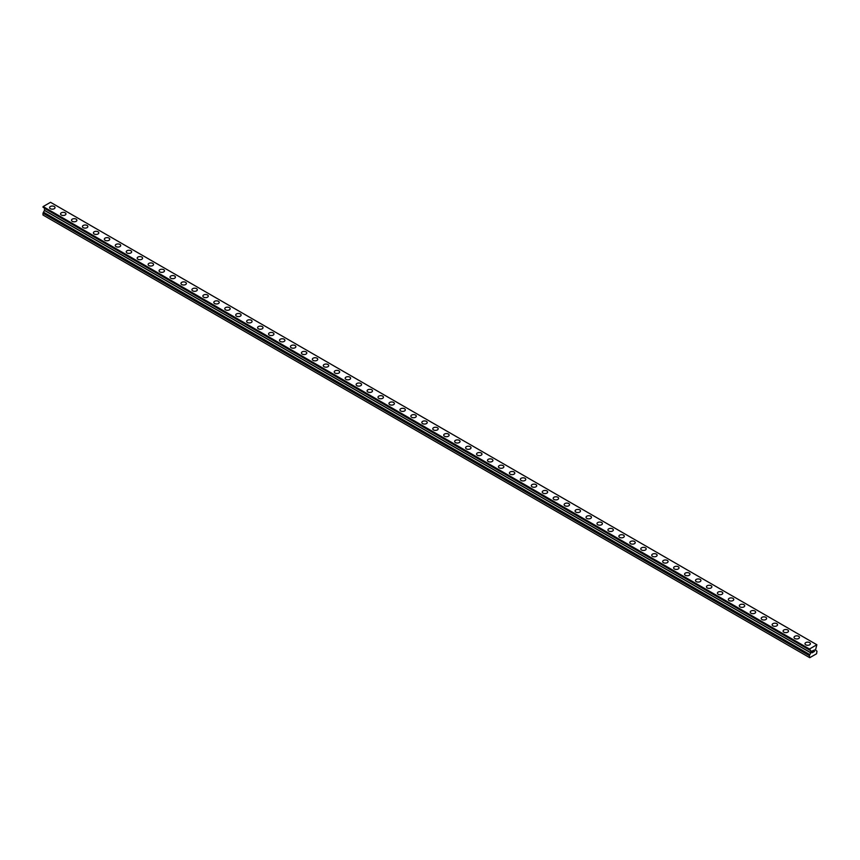 <?xml version="1.0" encoding="UTF-8"?>
<svg xmlns="http://www.w3.org/2000/svg" width="860" height="860" viewBox="0 0 860 860"><rect width="100%" height="100%" fill="white"/><g stroke="black" fill="none" stroke-linecap="round" stroke-linejoin="round"><path stroke-width="1.29" d="M49.6 207.593A2.709 1.569 180 0 1 51.267 206.153A2.709 1.569 180 0 1 54.223 206.486A2.709 1.569 180 0 1 55.018 207.593A2.709 1.569 180 0 1 53.341 209.044A2.709 1.569 180 0 1 50.385 208.7A2.709 1.569 180 0 1 49.6 207.593A2.709 1.569 180 0 1 51.267 206.153A2.709 1.569 180 0 1 54.223 206.497A2.709 1.569 180 0 1 55.018 207.593M60.544 213.914A2.709 1.569 180 0 1 62.221 212.474A2.709 1.569 180 0 1 65.166 212.807A2.709 1.569 180 0 1 65.962 213.914A2.709 1.569 180 0 1 64.285 215.365A2.709 1.569 180 0 1 61.34 215.022A2.709 1.569 180 0 1 60.544 213.914A2.709 1.569 180 0 1 62.221 212.474A2.709 1.569 180 0 1 65.166 212.807A2.709 1.569 180 0 1 65.962 213.914M71.487 220.235A2.709 1.569 180 0 1 73.165 218.795A2.709 1.569 180 0 1 76.121 219.128A2.709 1.569 180 0 1 76.906 220.235A2.709 1.569 180 0 1 75.239 221.676A2.709 1.569 180 0 1 72.283 221.343A2.709 1.569 180 0 1 71.487 220.235A2.709 1.569 180 0 1 73.165 218.795A2.709 1.569 180 0 1 76.121 219.128A2.709 1.569 180 0 1 76.906 220.235M82.442 226.556A2.709 1.569 180 0 1 84.108 225.116A2.709 1.569 180 0 1 87.064 225.449A2.709 1.569 180 0 1 87.86 226.556A2.709 1.569 180 0 1 86.183 227.997A2.709 1.569 180 0 1 83.237 227.663A2.709 1.569 180 0 1 82.442 226.556A2.709 1.569 180 0 1 84.108 225.116A2.709 1.569 180 0 1 87.064 225.449A2.709 1.569 180 0 1 87.86 226.556M93.385 232.877A2.709 1.569 180 0 1 95.062 231.437A2.709 1.569 180 0 1 98.008 231.77A2.709 1.569 180 0 1 98.803 232.877A2.709 1.569 180 0 1 97.137 234.318A2.709 1.569 180 0 1 94.181 233.984A2.709 1.569 180 0 1 93.385 232.877A2.709 1.569 180 0 1 95.062 231.437A2.709 1.569 180 0 1 98.008 231.77A2.709 1.569 180 0 1 98.803 232.877M104.34 239.198A2.709 1.569 180 0 1 106.006 237.747A2.709 1.569 180 0 1 108.962 238.091A2.709 1.569 180 0 1 109.757 239.198A2.709 1.569 180 0 1 108.081 240.639A2.709 1.569 180 0 1 105.124 240.305A2.709 1.569 180 0 1 104.34 239.198A2.709 1.569 180 0 1 106.006 237.758A2.709 1.569 180 0 1 108.962 238.091A2.709 1.569 180 0 1 109.757 239.198M115.283 245.519A2.709 1.569 180 0 1 116.96 244.068A2.709 1.569 180 0 1 119.906 244.412A2.709 1.569 180 0 1 120.701 245.519A2.709 1.569 180 0 1 119.024 246.96A2.709 1.569 180 0 1 116.079 246.626A2.709 1.569 180 0 1 115.283 245.519A2.709 1.569 180 0 1 116.96 244.079A2.709 1.569 180 0 1 119.906 244.412A2.709 1.569 180 0 1 120.701 245.519M126.227 251.84A2.709 1.569 180 0 1 127.903 250.389A2.709 1.569 180 0 1 130.86 250.733A2.709 1.569 180 0 1 131.644 251.84A2.709 1.569 180 0 1 129.978 253.281A2.709 1.569 180 0 1 127.022 252.947A2.709 1.569 180 0 1 126.227 251.84A2.709 1.569 180 0 1 127.903 250.4A2.709 1.569 180 0 1 130.86 250.733A2.709 1.569 180 0 1 131.644 251.84M137.181 258.161A2.709 1.569 180 0 1 138.847 256.71A2.709 1.569 180 0 1 141.803 257.054A2.709 1.569 180 0 1 142.599 258.161A2.709 1.569 180 0 1 140.922 259.602A2.709 1.569 180 0 1 137.976 259.269A2.709 1.569 180 0 1 137.181 258.161A2.709 1.569 180 0 1 138.847 256.721A2.709 1.569 180 0 1 141.803 257.054A2.709 1.569 180 0 1 142.599 258.161M148.124 264.482A2.709 1.569 180 0 1 149.801 263.031A2.709 1.569 180 0 1 152.747 263.375A2.709 1.569 180 0 1 153.542 264.482A2.709 1.569 180 0 1 151.876 265.923A2.709 1.569 180 0 1 148.92 265.589A2.709 1.569 180 0 1 148.124 264.482A2.709 1.569 180 0 1 149.801 263.042A2.709 1.569 180 0 1 152.747 263.375A2.709 1.569 180 0 1 153.542 264.482M159.068 270.803A2.709 1.569 180 0 1 160.745 269.352A2.709 1.569 180 0 1 163.701 269.696A2.709 1.569 180 0 1 164.496 270.803A2.709 1.569 180 0 1 162.82 272.244A2.709 1.569 180 0 1 159.863 271.911A2.709 1.569 180 0 1 159.068 270.803A2.709 1.569 180 0 1 160.745 269.363A2.709 1.569 180 0 1 163.701 269.696A2.709 1.569 180 0 1 164.496 270.803M170.022 277.124A2.709 1.569 180 0 1 171.688 275.673A2.709 1.569 180 0 1 174.644 276.017A2.709 1.569 180 0 1 175.44 277.124A2.709 1.569 180 0 1 173.763 278.565A2.709 1.569 180 0 1 170.817 278.231A2.709 1.569 180 0 1 170.022 277.124A2.709 1.569 180 0 1 171.688 275.684A2.709 1.569 180 0 1 174.644 276.017A2.709 1.569 180 0 1 175.44 277.124M180.965 283.445A2.709 1.569 180 0 1 182.643 281.994A2.709 1.569 180 0 1 185.588 282.338A2.709 1.569 180 0 1 186.383 283.445A2.709 1.569 180 0 1 184.717 284.886A2.709 1.569 180 0 1 181.761 284.552A2.709 1.569 180 0 1 180.965 283.445A2.709 1.569 180 0 1 182.643 282.005A2.709 1.569 180 0 1 185.588 282.338A2.709 1.569 180 0 1 186.383 283.445M191.92 289.766A2.709 1.569 180 0 1 193.586 288.315A2.709 1.569 180 0 1 196.542 288.659A2.709 1.569 180 0 1 197.338 289.766A2.709 1.569 180 0 1 195.661 291.207A2.709 1.569 180 0 1 192.704 290.873A2.709 1.569 180 0 1 191.92 289.766A2.709 1.569 180 0 1 193.586 288.315A2.709 1.569 180 0 1 196.542 288.659A2.709 1.569 180 0 1 197.338 289.766M202.863 296.087A2.709 1.569 180 0 1 204.54 294.636A2.709 1.569 180 0 1 207.486 294.98A2.709 1.569 180 0 1 208.281 296.087A2.709 1.569 180 0 1 206.615 297.528A2.709 1.569 180 0 1 203.659 297.184A2.709 1.569 180 0 1 202.863 296.087A2.709 1.569 180 0 1 204.54 294.636A2.709 1.569 180 0 1 207.486 294.98A2.709 1.569 180 0 1 208.281 296.087M213.807 302.408A2.709 1.569 180 0 1 215.484 300.957A2.709 1.569 180 0 1 218.44 301.301A2.709 1.569 180 0 1 219.225 302.408A2.709 1.569 180 0 1 217.558 303.849A2.709 1.569 180 0 1 214.602 303.505A2.709 1.569 180 0 1 213.807 302.408A2.709 1.569 180 0 1 215.484 300.957A2.709 1.569 180 0 1 218.44 301.301A2.709 1.569 180 0 1 219.225 302.408M224.761 308.719A2.709 1.569 180 0 1 226.427 307.278A2.709 1.569 180 0 1 229.383 307.622A2.709 1.569 180 0 1 230.179 308.729A2.709 1.569 180 0 1 228.502 310.17A2.709 1.569 180 0 1 225.556 309.826A2.709 1.569 180 0 1 224.761 308.719A2.709 1.569 180 0 1 226.427 307.278A2.709 1.569 180 0 1 229.383 307.622A2.709 1.569 180 0 1 230.179 308.719M235.704 315.039A2.709 1.569 180 0 1 237.381 313.599A2.709 1.569 180 0 1 240.327 313.943A2.709 1.569 180 0 1 241.123 315.05A2.709 1.569 180 0 1 239.456 316.491A2.709 1.569 180 0 1 236.5 316.147A2.709 1.569 180 0 1 235.704 315.039A2.709 1.569 180 0 1 237.381 313.599A2.709 1.569 180 0 1 240.327 313.943A2.709 1.569 180 0 1 241.123 315.039M246.659 321.361A2.709 1.569 180 0 1 248.325 319.92A2.709 1.569 180 0 1 251.281 320.264A2.709 1.569 180 0 1 252.077 321.371A2.709 1.569 180 0 1 250.4 322.812A2.709 1.569 180 0 1 247.444 322.468A2.709 1.569 180 0 1 246.659 321.361A2.709 1.569 180 0 1 248.325 319.92A2.709 1.569 180 0 1 251.281 320.264A2.709 1.569 180 0 1 252.077 321.361M257.602 327.692A2.709 1.569 180 0 1 259.279 326.241A2.709 1.569 180 0 1 262.225 326.585A2.709 1.569 180 0 1 263.02 327.692M262.225 326.574A2.709 1.569 180 0 1 263.02 327.681A2.709 1.569 180 0 1 261.343 329.133A2.709 1.569 180 0 1 258.398 328.789A2.709 1.569 180 0 1 257.602 327.681A2.709 1.569 180 0 1 259.279 326.241A2.709 1.569 180 0 1 262.225 326.574M273.179 332.906A2.709 1.569 180 0 1 273.964 334.013A2.709 1.569 180 0 1 272.298 335.454A2.709 1.569 180 0 1 269.341 335.11A2.709 1.569 180 0 1 268.546 334.002A2.709 1.569 180 0 1 270.223 332.562A2.709 1.569 180 0 1 273.179 332.906M268.546 334.002A2.709 1.569 180 0 1 270.223 332.562A2.709 1.569 180 0 1 273.179 332.895A2.709 1.569 180 0 1 273.964 334.002M279.5 340.323A2.709 1.569 180 0 1 281.166 338.883A2.709 1.569 180 0 1 284.123 339.216A2.709 1.569 180 0 1 284.918 340.334A2.709 1.569 180 0 1 283.241 341.775A2.709 1.569 180 0 1 280.296 341.431A2.709 1.569 180 0 1 279.5 340.323A2.709 1.569 180 0 1 281.166 338.883A2.709 1.569 180 0 1 284.123 339.227A2.709 1.569 180 0 1 284.918 340.323M290.443 346.644A2.709 1.569 180 0 1 292.12 345.204A2.709 1.569 180 0 1 295.066 345.537A2.709 1.569 180 0 1 295.862 346.655A2.709 1.569 180 0 1 294.195 348.096A2.709 1.569 180 0 1 291.239 347.752A2.709 1.569 180 0 1 290.443 346.644A2.709 1.569 180 0 1 292.12 345.204A2.709 1.569 180 0 1 295.066 345.548A2.709 1.569 180 0 1 295.862 346.644M301.398 352.965A2.709 1.569 180 0 1 303.064 351.525A2.709 1.569 180 0 1 306.02 351.858A2.709 1.569 180 0 1 306.816 352.976A2.709 1.569 180 0 1 305.139 354.417A2.709 1.569 180 0 1 302.183 354.073A2.709 1.569 180 0 1 301.398 352.965A2.709 1.569 180 0 1 303.064 351.525A2.709 1.569 180 0 1 306.02 351.869A2.709 1.569 180 0 1 306.816 352.965M312.341 359.286A2.709 1.569 180 0 1 314.007 357.846A2.709 1.569 180 0 1 316.964 358.179A2.709 1.569 180 0 1 317.759 359.286A2.709 1.569 180 0 1 316.082 360.738A2.709 1.569 180 0 1 313.137 360.394A2.709 1.569 180 0 1 312.341 359.286A2.709 1.569 180 0 1 314.007 357.846A2.709 1.569 180 0 1 316.964 358.19A2.709 1.569 180 0 1 317.759 359.286M327.918 364.511A2.709 1.569 180 0 1 328.703 365.608A2.709 1.569 180 0 1 327.036 367.059A2.709 1.569 180 0 1 324.08 366.715A2.709 1.569 180 0 1 323.285 365.608A2.709 1.569 180 0 1 324.962 364.167A2.709 1.569 180 0 1 327.918 364.511M323.285 365.608A2.709 1.569 180 0 1 324.962 364.167A2.709 1.569 180 0 1 327.918 364.5A2.709 1.569 180 0 1 328.703 365.608M334.239 371.928A2.709 1.569 180 0 1 335.905 370.488A2.709 1.569 180 0 1 338.862 370.821A2.709 1.569 180 0 1 339.657 371.928A2.709 1.569 180 0 1 337.98 373.38A2.709 1.569 180 0 1 335.024 373.036A2.709 1.569 180 0 1 334.239 371.928A2.709 1.569 180 0 1 335.905 370.488A2.709 1.569 180 0 1 338.862 370.832A2.709 1.569 180 0 1 339.657 371.928M345.183 378.25A2.709 1.569 180 0 1 346.86 376.809A2.709 1.569 180 0 1 349.805 377.142A2.709 1.569 180 0 1 350.6 378.25A2.709 1.569 180 0 1 348.934 379.701A2.709 1.569 180 0 1 345.978 379.357A2.709 1.569 180 0 1 345.183 378.25A2.709 1.569 180 0 1 346.86 376.809A2.709 1.569 180 0 1 349.805 377.142A2.709 1.569 180 0 1 350.6 378.25M356.126 384.57A2.709 1.569 180 0 1 357.803 383.13A2.709 1.569 180 0 1 360.759 383.463A2.709 1.569 180 0 1 361.555 384.57A2.709 1.569 180 0 1 359.878 386.011A2.709 1.569 180 0 1 356.921 385.678A2.709 1.569 180 0 1 356.126 384.57A2.709 1.569 180 0 1 357.803 383.13A2.709 1.569 180 0 1 360.759 383.463A2.709 1.569 180 0 1 361.555 384.57M367.08 390.892A2.709 1.569 180 0 1 368.746 389.451A2.709 1.569 180 0 1 371.703 389.784A2.709 1.569 180 0 1 372.498 390.892A2.709 1.569 180 0 1 370.821 392.332A2.709 1.569 180 0 1 367.876 391.999A2.709 1.569 180 0 1 367.08 390.892A2.709 1.569 180 0 1 368.746 389.451A2.709 1.569 180 0 1 371.703 389.784A2.709 1.569 180 0 1 372.498 390.892M378.024 397.212A2.709 1.569 180 0 1 379.701 395.772A2.709 1.569 180 0 1 382.646 396.105A2.709 1.569 180 0 1 383.442 397.212A2.709 1.569 180 0 1 381.775 398.653A2.709 1.569 180 0 1 378.819 398.32A2.709 1.569 180 0 1 378.024 397.212A2.709 1.569 180 0 1 379.701 395.772A2.709 1.569 180 0 1 382.646 396.105A2.709 1.569 180 0 1 383.442 397.212M388.978 403.534A2.709 1.569 180 0 1 390.644 402.082A2.709 1.569 180 0 1 393.6 402.426A2.709 1.569 180 0 1 394.396 403.534A2.709 1.569 180 0 1 392.719 404.974A2.709 1.569 180 0 1 389.763 404.641A2.709 1.569 180 0 1 388.978 403.534A2.709 1.569 180 0 1 390.644 402.093A2.709 1.569 180 0 1 393.6 402.426A2.709 1.569 180 0 1 394.396 403.534M399.921 409.854A2.709 1.569 180 0 1 401.598 408.403A2.709 1.569 180 0 1 404.544 408.747A2.709 1.569 180 0 1 405.339 409.854A2.709 1.569 180 0 1 403.662 411.295A2.709 1.569 180 0 1 400.717 410.962A2.709 1.569 180 0 1 399.921 409.854A2.709 1.569 180 0 1 401.598 408.414A2.709 1.569 180 0 1 404.544 408.747A2.709 1.569 180 0 1 405.339 409.854M410.865 416.175A2.709 1.569 180 0 1 412.542 414.724A2.709 1.569 180 0 1 415.498 415.068A2.709 1.569 180 0 1 416.283 416.175A2.709 1.569 180 0 1 414.617 417.616A2.709 1.569 180 0 1 411.66 417.283A2.709 1.569 180 0 1 410.865 416.175A2.709 1.569 180 0 1 412.542 414.735A2.709 1.569 180 0 1 415.498 415.068A2.709 1.569 180 0 1 416.283 416.175M421.819 422.496A2.709 1.569 180 0 1 423.486 421.045A2.709 1.569 180 0 1 426.442 421.389A2.709 1.569 180 0 1 427.237 422.496A2.709 1.569 180 0 1 425.56 423.937A2.709 1.569 180 0 1 422.615 423.604A2.709 1.569 180 0 1 421.819 422.496A2.709 1.569 180 0 1 423.486 421.056A2.709 1.569 180 0 1 426.442 421.389A2.709 1.569 180 0 1 427.237 422.496M432.763 428.817A2.709 1.569 180 0 1 434.44 427.366A2.709 1.569 180 0 1 437.385 427.71A2.709 1.569 180 0 1 438.181 428.817A2.709 1.569 180 0 1 436.514 430.258A2.709 1.569 180 0 1 433.558 429.925A2.709 1.569 180 0 1 432.763 428.817A2.709 1.569 180 0 1 434.44 427.377A2.709 1.569 180 0 1 437.385 427.71A2.709 1.569 180 0 1 438.181 428.817M443.717 435.138A2.709 1.569 180 0 1 445.383 433.687A2.709 1.569 180 0 1 448.339 434.031A2.709 1.569 180 0 1 449.135 435.138A2.709 1.569 180 0 1 447.458 436.579A2.709 1.569 180 0 1 444.502 436.246A2.709 1.569 180 0 1 443.717 435.138A2.709 1.569 180 0 1 445.383 433.698A2.709 1.569 180 0 1 448.339 434.031A2.709 1.569 180 0 1 449.135 435.138M454.66 441.459A2.709 1.569 180 0 1 456.337 440.008A2.709 1.569 180 0 1 459.283 440.352A2.709 1.569 180 0 1 460.079 441.459A2.709 1.569 180 0 1 458.401 442.9A2.709 1.569 180 0 1 455.456 442.567A2.709 1.569 180 0 1 454.66 441.459A2.709 1.569 180 0 1 456.337 440.019A2.709 1.569 180 0 1 459.283 440.352A2.709 1.569 180 0 1 460.079 441.459M465.604 447.781A2.709 1.569 180 0 1 467.281 446.329A2.709 1.569 180 0 1 470.237 446.673A2.709 1.569 180 0 1 471.022 447.781A2.709 1.569 180 0 1 469.356 449.221A2.709 1.569 180 0 1 466.399 448.888A2.709 1.569 180 0 1 465.604 447.781A2.709 1.569 180 0 1 467.281 446.329A2.709 1.569 180 0 1 470.237 446.673A2.709 1.569 180 0 1 471.022 447.781M476.558 454.101A2.709 1.569 180 0 1 478.224 452.65A2.709 1.569 180 0 1 481.181 452.994A2.709 1.569 180 0 1 481.976 454.101A2.709 1.569 180 0 1 480.299 455.542A2.709 1.569 180 0 1 477.354 455.198A2.709 1.569 180 0 1 476.558 454.101A2.709 1.569 180 0 1 478.224 452.65A2.709 1.569 180 0 1 481.181 452.994A2.709 1.569 180 0 1 481.976 454.101M487.502 460.423A2.709 1.569 180 0 1 489.179 458.971A2.709 1.569 180 0 1 492.124 459.315A2.709 1.569 180 0 1 492.92 460.423A2.709 1.569 180 0 1 491.253 461.863A2.709 1.569 180 0 1 488.297 461.519A2.709 1.569 180 0 1 487.502 460.423A2.709 1.569 180 0 1 489.179 458.971A2.709 1.569 180 0 1 492.124 459.315A2.709 1.569 180 0 1 492.92 460.423M498.445 466.743A2.709 1.569 180 0 1 500.122 465.292A2.709 1.569 180 0 1 503.079 465.636A2.709 1.569 180 0 1 503.874 466.743A2.709 1.569 180 0 1 502.197 468.184A2.709 1.569 180 0 1 499.241 467.84A2.709 1.569 180 0 1 498.445 466.743A2.709 1.569 180 0 1 500.122 465.292A2.709 1.569 180 0 1 503.079 465.636A2.709 1.569 180 0 1 503.874 466.743M509.399 473.054A2.709 1.569 180 0 1 511.066 471.613A2.709 1.569 180 0 1 514.022 471.957A2.709 1.569 180 0 1 514.817 473.065A2.709 1.569 180 0 1 513.14 474.505A2.709 1.569 180 0 1 510.195 474.161A2.709 1.569 180 0 1 509.399 473.054A2.709 1.569 180 0 1 511.066 471.613A2.709 1.569 180 0 1 514.022 471.957A2.709 1.569 180 0 1 514.817 473.054M520.343 479.375A2.709 1.569 180 0 1 522.02 477.934A2.709 1.569 180 0 1 524.976 478.278A2.709 1.569 180 0 1 525.761 479.385A2.709 1.569 180 0 1 524.095 480.826A2.709 1.569 180 0 1 521.138 480.482A2.709 1.569 180 0 1 520.343 479.375A2.709 1.569 180 0 1 522.02 477.934A2.709 1.569 180 0 1 524.976 478.278A2.709 1.569 180 0 1 525.761 479.375M531.297 485.696A2.709 1.569 180 0 1 532.963 484.255A2.709 1.569 180 0 1 535.92 484.599A2.709 1.569 180 0 1 536.715 485.706A2.709 1.569 180 0 1 535.038 487.147A2.709 1.569 180 0 1 532.082 486.803A2.709 1.569 180 0 1 531.297 485.696A2.709 1.569 180 0 1 532.963 484.255A2.709 1.569 180 0 1 535.92 484.599A2.709 1.569 180 0 1 536.715 485.696M542.241 492.017A2.709 1.569 180 0 1 543.918 490.576A2.709 1.569 180 0 1 546.863 490.909A2.709 1.569 180 0 1 547.659 492.027A2.709 1.569 180 0 1 545.992 493.468A2.709 1.569 180 0 1 543.036 493.124A2.709 1.569 180 0 1 542.241 492.017A2.709 1.569 180 0 1 543.918 490.576A2.709 1.569 180 0 1 546.863 490.92A2.709 1.569 180 0 1 547.659 492.017M553.184 498.348A2.709 1.569 180 0 1 554.861 496.897A2.709 1.569 180 0 1 557.817 497.241A2.709 1.569 180 0 1 558.602 498.348M557.817 497.231A2.709 1.569 180 0 1 558.602 498.338A2.709 1.569 180 0 1 556.936 499.789A2.709 1.569 180 0 1 553.98 499.445A2.709 1.569 180 0 1 553.184 498.338A2.709 1.569 180 0 1 554.861 496.897A2.709 1.569 180 0 1 557.817 497.231M568.761 503.562A2.709 1.569 180 0 1 569.557 504.669A2.709 1.569 180 0 1 567.88 506.11A2.709 1.569 180 0 1 564.934 505.766A2.709 1.569 180 0 1 564.138 504.659A2.709 1.569 180 0 1 565.805 503.218A2.709 1.569 180 0 1 568.761 503.562M564.138 504.659A2.709 1.569 180 0 1 565.805 503.218A2.709 1.569 180 0 1 568.761 503.551A2.709 1.569 180 0 1 569.557 504.659M575.082 510.98A2.709 1.569 180 0 1 576.759 509.539A2.709 1.569 180 0 1 579.704 509.873A2.709 1.569 180 0 1 580.5 510.99A2.709 1.569 180 0 1 578.834 512.431A2.709 1.569 180 0 1 575.878 512.087A2.709 1.569 180 0 1 575.082 510.98A2.709 1.569 180 0 1 576.759 509.539A2.709 1.569 180 0 1 579.704 509.883A2.709 1.569 180 0 1 580.5 510.98M586.036 517.301A2.709 1.569 180 0 1 587.702 515.86A2.709 1.569 180 0 1 590.659 516.193A2.709 1.569 180 0 1 591.454 517.301A2.709 1.569 180 0 1 589.777 518.752A2.709 1.569 180 0 1 586.821 518.408A2.709 1.569 180 0 1 586.036 517.301A2.709 1.569 180 0 1 587.702 515.86A2.709 1.569 180 0 1 590.659 516.204A2.709 1.569 180 0 1 591.454 517.301M596.98 523.622A2.709 1.569 180 0 1 598.657 522.181A2.709 1.569 180 0 1 601.602 522.514A2.709 1.569 180 0 1 602.398 523.622A2.709 1.569 180 0 1 600.721 525.073A2.709 1.569 180 0 1 597.775 524.729A2.709 1.569 180 0 1 596.98 523.622A2.709 1.569 180 0 1 598.657 522.181A2.709 1.569 180 0 1 601.602 522.525A2.709 1.569 180 0 1 602.398 523.622M607.923 529.943A2.709 1.569 180 0 1 609.6 528.502A2.709 1.569 180 0 1 612.557 528.836A2.709 1.569 180 0 1 613.341 529.943A2.709 1.569 180 0 1 611.675 531.394A2.709 1.569 180 0 1 608.719 531.05A2.709 1.569 180 0 1 607.923 529.943A2.709 1.569 180 0 1 609.6 528.502A2.709 1.569 180 0 1 612.557 528.846A2.709 1.569 180 0 1 613.341 529.943M618.878 536.264A2.709 1.569 180 0 1 620.544 534.823A2.709 1.569 180 0 1 623.5 535.156A2.709 1.569 180 0 1 624.295 536.264A2.709 1.569 180 0 1 622.618 537.715A2.709 1.569 180 0 1 619.673 537.371A2.709 1.569 180 0 1 618.878 536.264A2.709 1.569 180 0 1 620.544 534.823A2.709 1.569 180 0 1 623.5 535.156A2.709 1.569 180 0 1 624.295 536.264M629.821 542.585A2.709 1.569 180 0 1 631.498 541.144A2.709 1.569 180 0 1 634.443 541.477A2.709 1.569 180 0 1 635.239 542.585A2.709 1.569 180 0 1 633.573 544.025A2.709 1.569 180 0 1 630.616 543.692A2.709 1.569 180 0 1 629.821 542.585A2.709 1.569 180 0 1 631.498 541.144A2.709 1.569 180 0 1 634.443 541.477A2.709 1.569 180 0 1 635.239 542.585M640.775 548.906A2.709 1.569 180 0 1 642.442 547.465A2.709 1.569 180 0 1 645.398 547.798A2.709 1.569 180 0 1 646.193 548.906A2.709 1.569 180 0 1 644.516 550.346A2.709 1.569 180 0 1 641.56 550.013A2.709 1.569 180 0 1 640.775 548.906A2.709 1.569 180 0 1 642.442 547.465A2.709 1.569 180 0 1 645.398 547.798A2.709 1.569 180 0 1 646.193 548.906M651.719 555.227A2.709 1.569 180 0 1 653.385 553.786A2.709 1.569 180 0 1 656.341 554.12A2.709 1.569 180 0 1 657.137 555.227A2.709 1.569 180 0 1 655.46 556.667A2.709 1.569 180 0 1 652.514 556.334A2.709 1.569 180 0 1 651.719 555.227A2.709 1.569 180 0 1 653.385 553.786A2.709 1.569 180 0 1 656.341 554.12A2.709 1.569 180 0 1 657.137 555.227M662.662 561.548A2.709 1.569 180 0 1 664.339 560.096A2.709 1.569 180 0 1 667.295 560.441A2.709 1.569 180 0 1 668.08 561.548A2.709 1.569 180 0 1 666.414 562.988A2.709 1.569 180 0 1 663.458 562.655A2.709 1.569 180 0 1 662.662 561.548A2.709 1.569 180 0 1 664.339 560.107A2.709 1.569 180 0 1 667.295 560.441A2.709 1.569 180 0 1 668.08 561.548M673.616 567.869A2.709 1.569 180 0 1 675.283 566.417A2.709 1.569 180 0 1 678.239 566.761A2.709 1.569 180 0 1 679.034 567.869A2.709 1.569 180 0 1 677.357 569.309A2.709 1.569 180 0 1 674.412 568.976A2.709 1.569 180 0 1 673.616 567.869A2.709 1.569 180 0 1 675.283 566.428A2.709 1.569 180 0 1 678.239 566.761A2.709 1.569 180 0 1 679.034 567.869M684.56 574.19A2.709 1.569 180 0 1 686.237 572.738A2.709 1.569 180 0 1 689.183 573.082A2.709 1.569 180 0 1 689.978 574.19A2.709 1.569 180 0 1 688.312 575.63A2.709 1.569 180 0 1 685.355 575.297A2.709 1.569 180 0 1 684.56 574.19A2.709 1.569 180 0 1 686.237 572.749A2.709 1.569 180 0 1 689.183 573.082A2.709 1.569 180 0 1 689.978 574.19M695.504 580.511A2.709 1.569 180 0 1 697.18 579.059A2.709 1.569 180 0 1 700.137 579.404A2.709 1.569 180 0 1 700.932 580.511A2.709 1.569 180 0 1 699.255 581.951A2.709 1.569 180 0 1 696.299 581.618A2.709 1.569 180 0 1 695.504 580.511A2.709 1.569 180 0 1 697.18 579.07A2.709 1.569 180 0 1 700.137 579.404A2.709 1.569 180 0 1 700.932 580.511M706.458 586.832A2.709 1.569 180 0 1 708.124 585.38A2.709 1.569 180 0 1 711.08 585.725A2.709 1.569 180 0 1 711.876 586.832A2.709 1.569 180 0 1 710.199 588.272A2.709 1.569 180 0 1 707.253 587.939A2.709 1.569 180 0 1 706.458 586.832A2.709 1.569 180 0 1 708.124 585.391A2.709 1.569 180 0 1 711.08 585.725A2.709 1.569 180 0 1 711.876 586.832M717.401 593.153A2.709 1.569 180 0 1 719.078 591.701A2.709 1.569 180 0 1 722.024 592.045A2.709 1.569 180 0 1 722.819 593.153A2.709 1.569 180 0 1 721.153 594.593A2.709 1.569 180 0 1 718.197 594.26A2.709 1.569 180 0 1 717.401 593.153A2.709 1.569 180 0 1 719.078 591.712A2.709 1.569 180 0 1 722.024 592.045A2.709 1.569 180 0 1 722.819 593.153M728.355 599.474A2.709 1.569 180 0 1 730.022 598.022A2.709 1.569 180 0 1 732.978 598.366A2.709 1.569 180 0 1 733.774 599.474A2.709 1.569 180 0 1 732.096 600.914A2.709 1.569 180 0 1 729.14 600.581A2.709 1.569 180 0 1 728.355 599.474A2.709 1.569 180 0 1 730.022 598.033A2.709 1.569 180 0 1 732.978 598.366A2.709 1.569 180 0 1 733.774 599.474M739.299 605.795A2.709 1.569 180 0 1 740.976 604.343A2.709 1.569 180 0 1 743.921 604.688A2.709 1.569 180 0 1 744.717 605.795A2.709 1.569 180 0 1 743.04 607.235A2.709 1.569 180 0 1 740.095 606.902A2.709 1.569 180 0 1 739.299 605.795A2.709 1.569 180 0 1 740.976 604.354A2.709 1.569 180 0 1 743.921 604.688A2.709 1.569 180 0 1 744.717 605.795M750.242 612.116A2.709 1.569 180 0 1 751.919 610.664A2.709 1.569 180 0 1 754.876 611.009A2.709 1.569 180 0 1 755.661 612.116A2.709 1.569 180 0 1 753.994 613.556A2.709 1.569 180 0 1 751.038 613.223A2.709 1.569 180 0 1 750.242 612.116A2.709 1.569 180 0 1 751.919 610.664A2.709 1.569 180 0 1 754.876 611.009A2.709 1.569 180 0 1 755.661 612.116M761.197 618.437A2.709 1.569 180 0 1 762.863 616.986A2.709 1.569 180 0 1 765.819 617.329A2.709 1.569 180 0 1 766.615 618.437A2.709 1.569 180 0 1 764.938 619.877A2.709 1.569 180 0 1 761.992 619.533A2.709 1.569 180 0 1 761.197 618.437A2.709 1.569 180 0 1 762.863 616.986A2.709 1.569 180 0 1 765.819 617.329A2.709 1.569 180 0 1 766.615 618.437M772.14 624.758A2.709 1.569 180 0 1 773.817 623.307A2.709 1.569 180 0 1 776.763 623.65A2.709 1.569 180 0 1 777.558 624.758A2.709 1.569 180 0 1 775.892 626.198A2.709 1.569 180 0 1 772.936 625.854A2.709 1.569 180 0 1 772.14 624.758A2.709 1.569 180 0 1 773.817 623.307A2.709 1.569 180 0 1 776.763 623.65A2.709 1.569 180 0 1 777.558 624.758M783.095 631.068A2.709 1.569 180 0 1 784.761 629.628A2.709 1.569 180 0 1 787.717 629.971A2.709 1.569 180 0 1 788.512 631.079A2.709 1.569 180 0 1 786.836 632.519A2.709 1.569 180 0 1 783.879 632.175A2.709 1.569 180 0 1 783.095 631.068A2.709 1.569 180 0 1 784.761 629.628A2.709 1.569 180 0 1 787.717 629.971A2.709 1.569 180 0 1 788.512 631.068M794.038 637.4A2.709 1.569 180 0 1 795.715 635.948A2.709 1.569 180 0 1 798.661 636.292A2.709 1.569 180 0 1 799.456 637.4M798.661 636.292A2.709 1.569 180 0 1 799.456 637.389A2.709 1.569 180 0 1 797.779 638.84A2.709 1.569 180 0 1 794.833 638.496A2.709 1.569 180 0 1 794.038 637.389A2.709 1.569 180 0 1 795.715 635.948A2.709 1.569 180 0 1 798.661 636.292M804.981 643.71A2.709 1.569 180 0 1 806.659 642.269A2.709 1.569 180 0 1 809.615 642.613A2.709 1.569 180 0 1 810.399 643.721A2.709 1.569 180 0 1 808.733 645.161A2.709 1.569 180 0 1 805.777 644.817A2.709 1.569 180 0 1 804.981 643.71A2.709 1.569 180 0 1 806.659 642.269A2.709 1.569 180 0 1 809.615 642.613A2.709 1.569 180 0 1 810.399 643.71M812.141 651.138L812.141 651.837L812.915 650.697L812.141 651.138M812.141 652.643L812.915 652.202L812.141 652.643M812.044 652.815L812.915 652.31L812.044 652.815L812.044 651.084L812.915 650.579M813.517 650.676L814.312 649.934M814.108 650.891L813.635 651.783L814.097 650.891M813.635 651.783L814.463 651.31L813.635 651.783M814.463 651.428L813.431 652.02L814.28 650.128M813.42 652.02L814.452 651.418M816.968 651.16L815.495 650.053L816.86 644.742L809.475 649.01L810.84 650.784L810.84 652.74L809.335 655.642L809.744 657.696L816.591 653.75L816.978 651.16M43.484 207.496L809.797 650.117M44.462 208.249L810.797 650.687L44.462 208.249L44.505 210.291L43 213.205L43 215.022L809.335 657.459M816.86 644.742L50.525 202.304L43.14 206.572L43.022 207.228L809.357 649.665L43.022 207.228M809.475 649.01L43.14 206.572M809.797 654.739L43.473 212.302M809.357 649.203L43.022 206.766M809.335 649.289L43 206.841M809.335 649.612L43 207.174M810.84 650.784L44.505 208.335M810.84 652.74L44.505 210.291M810.797 652.869L44.462 210.431M809.797 654.6L43.462 212.162M809.797 654.879L43.462 212.441M809.367 655.557L43.032 213.108M809.335 655.642L43 213.205"/></g></svg>
